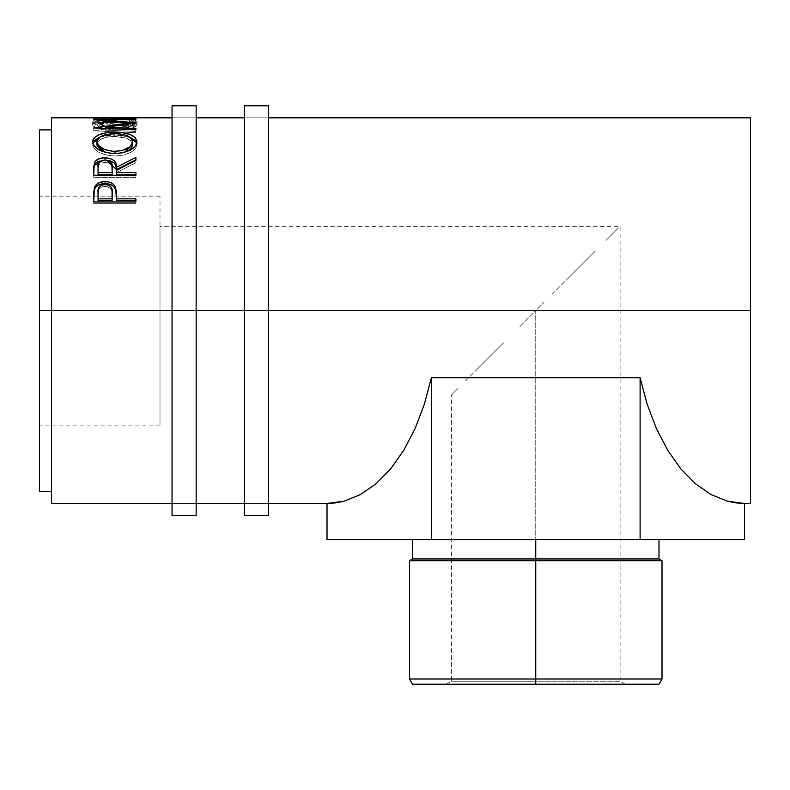 <?xml version="1.0" encoding="UTF-8"?>
<svg xmlns="http://www.w3.org/2000/svg" width="790" height="790" viewBox="0 0 790 790"><rect width="100%" height="100%" fill="white"/><g stroke="black" fill="none" stroke-linecap="round" stroke-linejoin="round"><path stroke-width="0.59" stroke-dasharray="3.95 2.96" d="M172.062 310.648L172.062 105.781L172.062 310.648L196.157 310.648L172.062 310.648L172.062 503.457L172.062 310.648L196.157 310.648L196.157 503.457L196.157 310.648L172.062 310.648L172.062 117.829L172.062 503.457L172.062 117.829L172.062 310.648L196.157 310.648L172.062 310.648L196.157 310.648L196.157 117.829L196.157 515.505L196.157 117.829L196.157 310.648L172.062 310.648L172.062 515.505L172.062 310.648M196.157 105.781L196.157 310.648L196.157 105.781M244.367 310.648L244.367 105.781L244.367 310.648L268.462 310.648L244.367 310.648L244.367 503.457L244.367 310.648L268.462 310.648L268.462 503.457L268.462 310.648L244.367 310.648L244.367 117.829L244.367 503.457L244.367 117.829L244.367 310.648L268.462 310.648L244.367 310.648L268.462 310.648L268.462 117.829L268.462 515.505L268.462 117.829L268.462 310.648L244.367 310.648L244.367 515.505L244.367 310.648M268.462 105.781L268.462 310.648L268.462 105.781M535.748 681.207L451.396 681.207L535.748 681.207L535.748 684.219L535.748 681.207L451.396 681.207L535.748 681.207L535.748 310.648L535.748 681.207L535.748 310.648L519.287 327.1L535.748 310.648L160.005 310.648L535.748 310.648L160.005 310.648L160.005 425.129L160.005 310.648L39.5 310.648L160.005 310.648L39.5 310.648L39.5 425.129L39.5 129.886L39.5 425.129L39.5 310.648L160.005 310.648L160.005 196.157L160.005 425.129L160.005 226.286L160.005 310.648L535.748 310.648L544.014 302.373L535.748 310.648L535.748 681.207L620.101 681.207L535.748 681.207L535.748 684.219L446.172 684.219L535.748 684.219L535.748 679.005L662.01 679.005L535.748 679.005L535.748 558.965L658.998 558.965L535.748 558.965L535.748 539.61L658.998 539.61L412.499 539.61L658.998 539.61L412.499 539.61L535.748 539.61L535.748 558.965L412.499 558.965L535.748 558.965L535.748 560.702L662.01 560.702L535.748 560.702L535.748 679.005L409.487 679.005L535.748 679.005L535.748 684.219L658.998 684.219L412.499 684.219L535.748 684.219L535.748 681.207L620.101 681.207L535.748 681.207M503.467 342.929L476.103 370.293L503.467 342.929M465.606 380.78L488.882 357.515L465.606 380.78M446.172 684.219L451.396 681.207L451.396 395L457.815 388.581L451.396 395L160.005 395M51.548 310.648L51.548 117.829L51.548 310.648L750.5 310.648L51.548 310.648L51.548 491.41L51.548 129.886L51.548 503.457L51.548 310.648M750.5 117.829L750.5 503.457L750.5 117.829M131.584 117.829L131.584 121.156L131.584 118.253L131.584 121.048L115.36 121.048L115.36 118.253L115.36 121.048L135.91 121.156L135.91 117.829M111.035 117.829L111.035 121.156L111.035 118.253L111.035 121.048L98.059 121.048L98.059 118.253L98.059 121.048L115.36 121.156L115.36 117.829M93.734 117.829L93.734 121.156L98.059 121.156L98.059 117.829M100.419 126.114L104.004 125.413L98.701 123.625L97.052 121.393L101.979 119.547L118.47 118.925L131.515 120.485L132.602 121.443L132.236 122.707L125.63 125.413L128.138 126.361L134.794 124.139L136.472 122.934L136.966 121.561L135.278 120.11L132.917 119.497L126.291 118.806L98.799 119.211L94.119 120.238L92.677 122.065L94.81 124.139L100.419 126.114M742.333 503.418L727.63 501.235L711.168 494.629L695.476 483.776L680.911 468.934L667.817 450.458L656.48 428.753L647.178 404.322L640.107 377.738L431.38 377.738L424.319 404.322L415.017 428.753L403.68 450.458L390.586 468.934L376.02 483.776L360.329 494.629L343.867 501.235L329.163 503.418M39.5 491.41L39.5 196.157L39.5 491.41M104.004 125.413L101.466 126.361L101.466 129.234L101.466 126.361C95.551 124.919 92.608 123.398 92.647 121.788L92.647 124.741L92.647 121.788C93.595 119.448 100.903 118.362 114.57 118.53L114.57 121.532L114.57 118.53L129.609 119.063L129.609 122.055L129.609 119.063C134.685 119.547 137.144 120.455 136.986 121.798L136.986 124.751L136.986 121.798C136.996 123.398 134.043 124.919 128.138 126.361L128.138 129.234L128.138 126.361L125.63 125.413L125.63 128.306L125.63 125.413C130.261 124.267 132.602 123.062 132.661 121.798L132.661 124.751L132.661 121.798C132.039 119.794 126.104 118.826 114.856 118.895L114.856 121.887L114.856 118.895C103.717 118.826 97.763 119.774 96.973 121.739L96.973 124.692C97.763 122.756 103.727 121.818 114.856 121.887C126.094 121.818 132.029 122.766 132.661 124.751C132.611 125.995 130.261 127.18 125.63 128.306L128.138 129.234C134.043 127.822 136.996 126.331 136.986 124.751C137.134 123.428 134.675 122.529 129.609 122.055L114.57 121.532C100.923 121.364 93.605 122.43 92.647 124.741C92.618 126.331 95.551 127.832 101.466 129.234L104.004 128.306L104.004 125.413L104.004 128.306C99.293 127.17 96.953 125.966 96.973 124.692L96.973 121.739L98.306 123.398M104.004 128.306L101.466 129.234L97.614 128.217L93.161 125.857L92.993 123.921L98.799 122.203L126.291 121.808L135.278 123.082L136.966 124.514L136.472 125.867L134.794 127.052L128.138 129.234L125.63 128.306L132.236 125.64L132.602 124.395L131.515 123.457L121.946 122.035L101.979 122.529L98.237 123.428L97.071 125.136L98.701 126.548L104.004 128.306M93.734 120.84L93.734 118.253L93.734 121.255L135.91 121.255L135.91 118.253L135.91 121.255L93.734 121.255L98.059 121.156L98.059 118.036M111.035 120.84L115.36 120.84L111.035 121.156L111.035 118.036M115.36 120.84L115.36 118.036M131.584 120.84L135.91 120.84L131.584 121.156L131.584 118.036M135.91 120.84L135.91 118.145M98.059 120.84L93.734 121.156L93.734 118.145M135.91 129.846L135.91 132.681L135.91 131.407L105.495 130.143L135.91 126.064L135.91 123.131L135.91 126.064L105.495 130.143L105.495 128.494L105.495 130.143L135.91 131.407L135.91 129.846L135.91 132.681L93.734 130.844L128.336 125.975L93.734 122.697L135.91 122.016L135.91 119.014L135.91 122.016L93.734 122.697L93.734 119.715L93.734 122.776L93.734 119.794L93.734 122.776L128.336 125.975L128.336 124.05L128.336 125.975L93.734 130.676L93.734 127.822L93.734 130.844L93.734 127.99L93.734 130.844L135.91 132.681L135.91 128.563M135.91 126.064L135.91 122.934L135.91 125.867L105.554 123.023L135.91 126.064M105.554 120.041L105.554 123.023L105.554 120.041M135.91 119.478L135.91 122.46L105.554 123.023L135.91 122.46L135.91 119.478M99.787 137.213L114.797 135.001L114.797 133.678L114.797 135.001L130.083 137.322M136.838 143.079L136.986 144.373C135.831 151.167 128.503 155.047 115.004 156.015L115.004 153.556L115.004 156.015C101.456 155.136 94 151.305 92.647 144.54L92.795 143.188M93.013 142.496L92.746 145.577L94.346 148.737L99.224 152.51L106.502 155.107L115.004 156.015L123.497 155.087L130.636 152.381L135.426 148.579L136.897 145.419L136.601 142.358M130.518 137.49L123.319 135.594L114.797 135.001L106.206 135.603L98.977 137.529M132.592 143.602L132.661 144.452L132.483 143.158L126.657 138.23L114.797 136.443L121.778 136.976L127.634 138.625L131.397 141.222L132.592 143.602M113.01 136.472L114.797 136.443L114.797 133.678L114.797 136.443C103.796 136.729 97.861 139.395 96.973 144.452L98.296 141.242L102.048 138.645L107.835 136.986L113.01 136.472M105.1 152.282L114.984 153.882L124.415 152.381L114.984 153.882L109.701 153.467L104.478 152.045M129.817 149.458L127.615 150.93M93.734 169.396L93.734 171.598L93.734 169.396M135.91 159.807L135.91 162.641L135.91 160.301L135.91 162.641L116.436 172.664L116.436 170.472L116.436 172.664L135.91 162.641L135.91 160.301M116.436 174.758L116.436 172.664L116.436 174.758M135.91 174.758L135.91 177.385L135.91 175.271L135.91 177.385L93.734 177.385L93.734 171.598L93.734 177.385L135.91 177.385L135.91 175.271M104.083 162.464L106.867 162.582L110.027 163.806L111.686 165.92L112.17 169.564C112.94 165.544 110.541 163.165 105.001 162.424L105.001 160.074L105.001 162.424C99.589 163.155 97.279 165.495 98.059 169.435L99.066 164.764L101.505 163.066L104.083 162.464M98.059 174.758L98.059 167.203L98.059 174.758M93.734 195.229L93.734 197.036L93.734 195.229M116.436 198.191L116.436 200.601L116.436 198.191M135.91 200.601L135.91 203.652L135.91 201.954L135.91 203.652L93.734 203.652L93.734 197.036L93.734 203.652L135.91 203.652L135.91 201.954M94.059 190.904L93.941 191.782M104.152 186.42L106.907 186.559L110.047 187.99L111.726 190.469L112.21 194.755C112.95 190.035 110.561 187.24 105.06 186.371L105.06 184.406L105.06 186.371C99.659 187.2 97.328 189.906 98.059 194.498L99.125 189.037L101.604 187.092L104.152 186.42M98.059 200.601L98.059 192.661L98.059 200.601M744.476 503.457L727.63 501.235L711.168 494.629L695.476 483.776L680.911 468.934L667.817 450.458L656.48 428.753L647.178 404.322L640.107 377.738L640.107 539.61L744.476 539.61L640.107 539.61L640.107 377.738L431.38 377.738L431.38 539.61L640.107 539.61L431.38 539.61L431.38 377.738L424.319 404.322L415.017 428.753L403.68 450.458L390.586 468.934L376.02 483.776L360.329 494.629L343.867 501.235L327.021 503.457M327.021 539.61L431.38 539.61L327.021 539.61M409.487 560.702L535.748 560.702L409.487 560.702M552.2 294.186L582.615 263.781L552.2 294.186M595.393 250.993L568.03 278.366L595.393 250.993M618.481 227.905L605.89 240.506L618.481 227.905M160.005 310.648L160.005 226.286L160.005 310.648M535.748 684.219L625.325 684.219L535.748 684.219M196.157 503.457L172.062 503.457L196.157 503.457M196.157 117.829L172.062 117.829L196.157 117.829M268.462 503.457L244.367 503.457L268.462 503.457M268.462 117.829L244.367 117.829L268.462 117.829M160.005 425.129L39.5 425.129M160.005 196.157L39.5 196.157M625.325 684.219L620.101 681.207L620.101 226.286L160.005 226.286"/><path stroke-width="1.19" d="M172.062 515.505L172.062 310.648L51.548 310.648L51.548 117.829L51.548 310.648L39.5 310.648L39.5 129.886L39.5 310.648L172.062 310.648L172.062 105.781L172.062 310.648L196.157 310.648L196.157 105.781L196.157 310.648L172.062 310.648L172.062 515.505L196.157 515.505L196.157 310.648L268.462 310.648L268.462 105.781L268.462 310.648L244.367 310.648L244.367 515.505L268.462 515.505L268.462 310.648L750.5 310.648L750.5 117.829L268.462 117.829M196.157 515.505L196.157 310.648L244.367 310.648L244.367 515.505M244.367 105.781L244.367 310.648L244.367 105.781L268.462 105.781M268.462 515.505L268.462 310.648L750.5 310.648L750.5 117.829M535.748 679.005L535.748 684.219L658.998 684.219L412.499 684.219L535.748 684.219L535.748 679.005L662.01 679.005L535.748 679.005L535.748 560.702L662.01 560.702L535.748 560.702L535.748 679.005L409.487 679.005L535.748 679.005M535.748 558.965L535.748 560.702L409.487 560.702L535.748 560.702L535.748 558.965L658.998 558.965L535.748 558.965L535.748 539.61L535.748 558.965L412.499 558.965L535.748 558.965M135.91 201.954L93.734 201.954L94.366 187.674C95.985 183.685 99.54 181.651 105.04 181.572C110.669 181.641 114.234 183.764 115.745 187.941L115.745 189.857L114.392 187.269L111.973 185.196L105.04 183.586L105.04 181.572L105.04 183.586L98.237 185.127L95.788 187.102L94.366 189.6L94.366 187.674L93.734 197.036L94.366 189.6C95.985 185.67 99.54 183.665 105.04 183.586C110.699 183.665 114.264 185.759 115.745 189.857L116.436 198.853L135.91 198.853L135.91 201.954L93.734 201.954L93.832 191.318L94.938 186.361L98.237 183.142L104.132 181.582L108.704 181.937L111.973 183.201L114.392 185.304L116.15 189.965L116.436 198.853L135.91 198.853L135.91 201.954L135.91 200.601L116.436 200.601L135.91 200.601M106.541 160.182L116.436 169.544L116.436 167.302L135.91 157.407L135.91 160.301L116.436 170.472L116.436 172.605L135.91 172.605L135.91 175.271L93.734 175.271L93.822 166.177L94.849 161.93L98.108 159.145L104.083 157.753L110.185 158.444L114.125 160.627L115.715 162.947L116.436 167.302L135.91 157.407L135.91 160.301L116.436 170.472L116.436 172.605L135.91 172.605L135.91 175.271L135.91 174.758L116.436 174.758L135.91 174.758M92.746 142.96L93.013 139.82L94.178 137.904L98.977 134.784L106.206 132.819L112.605 132.246L123.349 132.819L130.538 134.744L135.386 137.796L136.986 141.736L135.426 146.002L130.636 149.873L123.497 152.618L117.177 153.507L110.679 153.329L102.631 151.502L99.224 150.001L94.346 146.16L92.746 142.96M135.91 119.014L93.734 119.715L128.336 123.043L93.734 127.99L135.91 129.846L135.91 128.563L105.495 127.279L105.495 128.494L105.495 127.279L135.91 123.131L105.554 120.041L135.91 123.131L105.495 127.279L135.91 128.563L135.91 129.846L93.734 127.99L128.336 123.043L93.734 119.715L135.91 119.014L105.554 120.041L105.554 120.732L105.554 120.041L135.91 119.478M172.062 117.829L51.548 117.829M131.584 118.145L135.91 118.145L131.584 118.145M131.584 118.036L115.36 118.036M111.035 118.145L115.36 118.145L111.035 118.145M111.035 118.036L98.059 118.036M93.734 118.145L135.91 118.145M51.548 503.457L51.548 310.648L51.548 503.457L172.062 503.457M750.5 503.457L750.5 310.648L750.5 503.457L742.333 503.418M424.319 404.322L431.38 377.738L640.107 377.738L647.178 404.322L656.48 428.753L667.817 450.458L680.911 468.934L695.476 483.776L711.168 494.629L727.63 501.235L736.023 502.904L744.476 503.457L744.476 539.61L431.38 539.61L431.38 377.738L640.107 377.738L640.107 539.61L640.107 377.738L647.178 404.322L656.48 428.753L667.817 450.458L680.911 468.934L695.476 483.776L711.168 494.629L727.63 501.235L744.476 503.457L744.476 539.61L327.021 539.61L327.021 503.457L335.474 502.904L343.867 501.235L360.329 494.629L376.02 483.776L390.586 468.934L403.68 450.458L415.017 428.753L424.319 404.322L431.38 377.738L431.38 539.61L327.021 539.61L327.021 503.457L343.867 501.235L360.329 494.629L376.02 483.776L390.586 468.934L403.68 450.458L415.017 428.753L424.319 404.322M329.163 503.418L268.462 503.457M39.5 491.41L39.5 310.648L39.5 491.41L51.548 491.41M98.306 123.398L104.004 125.413M128.336 123.043L128.336 124.05L128.336 123.043M135.91 128.563L135.91 129.846M114.797 132.207L114.797 133.678L114.797 132.207C101.12 132.424 93.734 135.653 92.647 141.904C94.01 148.787 101.456 152.667 115.004 153.556C128.503 152.569 135.831 148.629 136.986 141.736C135.761 135.603 128.365 132.424 114.797 132.207M136.897 143.355L135.386 140.492L130.083 137.322L136.838 143.079M92.795 143.188L99.787 137.213L94.178 140.6L92.736 143.504M97.052 145.301L96.973 141.805C97.861 136.68 103.796 133.974 114.797 133.678C125.887 133.945 131.841 136.65 132.661 141.805C131.802 147.394 125.916 150.584 114.984 151.394L114.984 153.882L114.984 151.394C103.974 150.633 97.96 147.434 96.973 141.805L96.973 144.452L105.1 152.282L99.975 149.488L97.052 145.301M127.615 150.93L124.415 152.381L132.661 144.452L131.417 147.849L129.767 149.488M132.661 144.452L132.661 141.805L132.661 144.452M106.344 160.172L110.185 160.824L114.125 162.967L115.715 165.258L116.436 169.544L135.91 159.807L116.436 169.544L116.436 167.302C116.989 161.594 113.177 158.405 105.011 157.743L105.011 160.133L105.011 157.743C99.372 157.862 95.807 159.629 94.306 163.066L93.734 175.271L135.91 175.271M104.083 160.113L101.505 160.716L99.066 162.444L98.059 167.203C97.259 163.204 99.57 160.834 105.001 160.074L98.108 161.516L95.669 163.214L94.306 165.367L103.53 160.172M135.91 160.301L135.91 159.807M116.436 172.605L116.436 174.758L116.436 172.605M112.111 174.758L98.059 174.758L112.111 174.758L112.17 169.564L112.111 174.758M105.001 160.074C110.551 160.854 112.94 163.273 112.17 167.322L112.111 172.605L98.059 172.605L98.059 174.758L98.059 172.605L112.111 172.605L111.992 164.833L111.064 162.473L108.585 160.716L105.001 160.074M98.059 167.203L98.059 172.605L98.059 167.203M115.745 189.857L116.436 198.191L115.745 189.857M116.436 198.853L116.436 200.601L116.436 198.853M112.111 200.601L98.059 200.601L112.111 200.601L112.21 194.755L112.111 200.601M105.06 184.406C110.57 185.304 112.95 188.148 112.21 192.918L112.111 198.853L98.059 198.853L98.059 200.601L98.059 198.853L112.111 198.853L112.032 189.995L111.094 187.22L108.605 185.146L105.06 184.406L101.604 185.127L99.125 187.112L98.217 189.807L98.059 198.853L98.059 192.661C97.318 188.02 99.649 185.265 105.06 184.406M113.207 151.354L121.887 150.633L129.817 146.9L132.592 142.674L131.397 138.536L124.919 134.922L116.584 133.708L107.835 134.221L99.895 137.134L97.052 140.956L98.335 145.281L104.478 149.527L113.207 151.354M172.062 105.781L196.157 105.781M658.998 539.61L658.998 558.965L662.01 560.702L662.01 679.005L658.998 684.219M39.5 129.886L51.548 129.886M244.367 117.829L196.157 117.829M196.157 503.457L244.367 503.457M112.17 167.312L112.17 169.544M112.21 192.898L112.21 194.735M412.499 539.61L412.499 558.965L409.487 560.702L409.487 679.005L412.499 684.219"/></g></svg>
